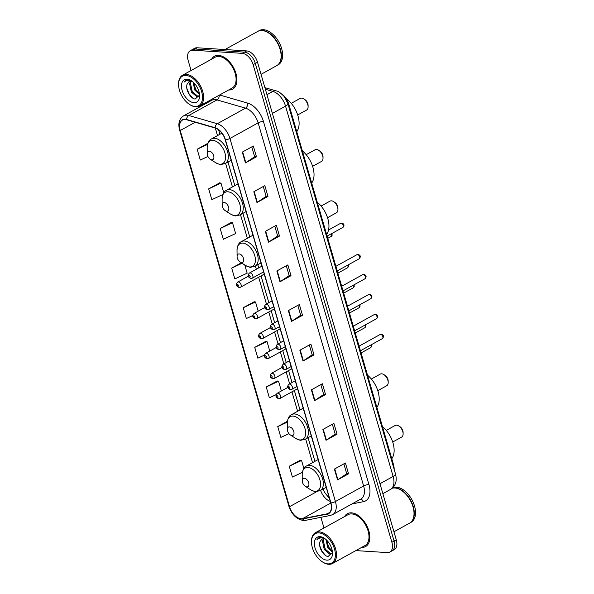 <?xml version="1.0" encoding="UTF-8"?>
<svg xmlns="http://www.w3.org/2000/svg" width="594" height="594" viewBox="0 0 594 594"><rect width="100%" height="100%" fill="white"/><g stroke="black" fill="none" stroke-linecap="round" stroke-linejoin="round"><path stroke-width="0.89" d="M281.935 94.142A11.739 6.987 61.1 0 1 288.691 103.861L393.525 464.701A11.739 6.987 61.1 0 1 394.126 469.238M355.858 550.601L387.288 552.591A11.739 6.987 -118.9 0 0 389.827 552.064L394.238 549.628A11.739 6.987 -118.9 0 0 396.287 539.842L257.521 62.214A11.739 6.987 -118.9 0 0 246.651 50.913L197.171 47.772A11.739 6.987 -118.9 0 0 194.632 48.307L192.426 49.525A11.739 6.987 -118.9 0 1 194.966 48.99A11.739 6.987 -118.9 0 0 192.426 49.525L190.228 50.742A11.739 6.987 -118.9 0 0 188.172 60.529L191.075 70.515M392.033 550.846A11.739 6.987 -118.9 0 0 394.082 541.06L255.316 63.432A11.739 6.987 -118.9 0 0 244.446 52.131L194.966 48.99L244.446 52.131A11.739 6.987 -118.9 0 1 255.316 63.432L394.082 541.06A11.739 6.987 -118.9 0 1 392.033 550.846M361.598 547.423A18.785 11.175 -118.9 0 0 365.57 546.569A18.785 11.175 -118.9 0 0 367.738 527.784A18.785 11.175 -118.9 0 0 351.455 512.837A18.785 11.175 -118.9 0 0 347.393 513.691A18.785 11.175 -118.9 0 0 344.557 516.594A18.785 11.175 -118.9 0 1 347.393 513.691A18.785 11.175 -118.9 0 1 351.455 512.837A18.785 11.175 -118.9 0 1 367.738 527.784A18.785 11.175 -118.9 0 1 365.57 546.569A18.785 11.175 -118.9 0 1 361.598 547.423M228.69 89.969A18.785 11.175 -118.9 0 0 232.662 89.115A18.785 11.175 -118.9 0 0 234.838 70.322A18.785 11.175 -118.9 0 0 218.555 55.383A18.785 11.175 -118.9 0 0 214.486 56.23A18.785 11.175 -118.9 0 0 211.65 59.14A18.785 11.175 -118.9 0 1 214.486 56.23A18.785 11.175 -118.9 0 1 218.555 55.383A18.785 11.175 -118.9 0 1 234.838 70.322A18.785 11.175 -118.9 0 1 232.662 89.115A18.785 11.175 -118.9 0 1 228.69 89.969M301.136 518.755A12.526 7.447 61.1 0 1 289.538 506.704L180.242 130.502A12.526 7.447 61.1 0 1 182.432 120.07A12.526 7.447 61.1 0 1 186.627 119.765L215.125 128.007A12.526 7.447 61.1 0 1 225.237 139.79L330.724 502.88A12.526 7.447 61.1 0 1 328.534 513.32A12.526 7.447 61.1 0 1 327.205 513.803L302.517 518.666A12.526 7.447 61.1 0 1 301.136 518.755M301.217 519.037A12.838 7.633 -118.9 0 0 302.636 518.956L327.324 514.085A12.838 7.633 -118.9 0 0 330.932 502.895L225.445 139.805A12.838 7.633 -118.9 0 0 215.08 127.725L186.575 119.483A12.838 7.633 -118.9 0 0 180.034 130.494L289.33 506.689A12.838 7.633 -118.9 0 0 301.217 519.037M219.713 182.87L208.672 188.87L211.813 199.673L222.824 194.55M231.222 222.49L220.181 228.49L223.322 239.3L235.647 233.561L232.506 222.757L231.088 222.46M300.289 460.224L289.248 466.223L292.389 477.034L302.353 472.393M277.272 380.984L266.231 386.984L269.372 397.787L276.136 394.639M265.756 341.357L254.715 347.356L257.855 358.167L264.456 355.093M254.247 301.737L243.206 307.737L246.347 318.54L252.821 315.525M389.827 552.064A11.739 6.987 -118.9 0 0 391.884 542.277L253.118 64.649A11.739 6.987 -118.9 0 0 242.248 53.349L192.768 50.208A11.739 6.987 -118.9 0 0 190.228 50.742M201.151 105.19L201.388 106.007M320.886 517.322L323.982 527.969M265.332 231.356L276.351 225.267L279.484 236.07L268.473 242.159L265.332 231.356M253.824 191.736L264.835 185.647L267.976 196.451L256.964 202.539L253.824 191.736M242.307 152.109L253.326 146.02L256.467 156.831L245.448 162.919L242.307 152.109M299.866 350.222L310.885 344.134L314.018 354.937L303.007 361.026L299.866 350.222M311.382 389.842L322.394 383.754L325.534 394.565L314.516 400.653L311.382 389.842M322.891 429.469L333.902 423.381L337.043 434.184L326.032 440.273L322.891 429.469M334.4 469.089L345.418 463.001L348.552 473.812L337.541 479.9L334.4 469.089M276.849 270.975L287.86 264.887L291.001 275.698L279.982 281.786L276.849 270.975M288.357 310.603L299.369 304.514L302.509 315.317L291.498 321.406L288.357 310.603M207.841 143.347L197.163 149.243L200.297 160.053L207.937 156.497M287.392 421.265L277.74 426.603L280.88 437.407L288.951 433.657M241.335 262.786L231.697 268.117L234.838 278.92L247.156 273.181L244.773 264.991M302.509 315.317L300.668 315.199M297.809 305.375L300.675 315.236L291.847 321.191A3.133 0.891 163.8 0 1 291.498 321.406M291.001 275.698L289.159 275.579M286.301 265.748L289.167 275.616L280.338 281.571A3.133 0.891 163.8 0 1 279.982 281.786M348.552 473.812L346.71 473.693M343.859 463.862L346.725 473.73L337.889 479.685A3.133 0.891 163.8 0 1 337.541 479.9M337.043 434.184L335.202 434.066M332.343 424.242L335.209 434.103L326.381 440.057A3.133 0.891 163.8 0 1 326.032 440.273M325.534 394.565L323.693 394.446M320.834 384.622L323.7 394.483L314.872 400.438A3.133 0.891 163.8 0 1 314.516 400.653M314.018 354.937L312.177 354.826L303.356 360.818A3.133 0.891 163.8 0 1 303.007 361.026M256.467 156.831L254.618 156.712M251.767 146.881L254.633 156.749L245.805 162.704A3.133 0.891 163.8 0 1 245.448 162.919M267.976 196.451L266.134 196.332M263.276 186.509L266.142 196.369L257.313 202.324A3.133 0.891 163.8 0 1 256.964 202.539M279.484 236.07L277.643 235.959M274.792 226.128L277.658 235.989L268.822 241.951A3.133 0.891 163.8 0 1 268.473 242.159M243.206 307.737L255.524 301.997L258.19 311.152M255.524 301.997L254.113 301.707M254.715 347.356L267.04 341.624L269.78 351.061M267.04 341.624L265.622 341.327M266.231 386.984L278.549 381.244L281.378 390.978M278.549 381.244L277.131 380.954M277.74 426.603L287.303 422.148M289.248 466.223L301.574 460.491L303.876 468.414M301.574 460.491L300.156 460.202M231.697 268.117L242.092 263.276M220.181 228.49L232.506 222.757M208.672 188.87L220.99 183.13L223.775 192.716M220.99 183.13L219.58 182.841M197.163 149.243L207.514 144.431M309.326 344.995L312.192 354.856M318.941 532.907A16.832 10.009 -118.9 0 0 311.479 542.07A16.832 10.009 -118.9 0 0 322.431 561.887A16.832 10.009 -118.9 0 0 327.94 563.884A16.832 10.009 -118.9 0 0 334.519 549.101A16.832 10.009 -118.9 0 0 318.941 532.907M322.431 561.887L322.936 562.206A17.612 10.477 -118.9 0 0 328.697 564.3A17.612 10.477 -118.9 0 0 332.506 563.506A17.612 10.477 -118.9 0 0 334.548 545.886A17.612 10.477 -118.9 0 0 319.282 531.882A17.612 10.477 -118.9 0 0 315.466 532.677A17.612 10.477 -118.9 0 0 311.471 541.476L311.479 542.07M332.506 563.506L364.998 545.544A17.612 10.477 -118.9 0 0 367.033 527.925A17.612 10.477 -118.9 0 0 351.767 513.921A17.612 10.477 -118.9 0 0 347.958 514.716L315.466 532.677M393.948 531.779L409.593 523.136A19.572 11.642 -118.9 0 0 414.025 513.357A19.572 11.642 -118.9 0 0 401.292 490.317A19.572 11.642 -118.9 0 0 394.891 487.993A19.572 11.642 -118.9 0 0 392.166 488.261M409.726 523.054A19.572 11.642 -118.9 0 0 409.867 522.98A19.572 11.642 -118.9 0 0 412.125 503.408A19.572 11.642 -118.9 0 0 395.166 487.845A19.572 11.642 -118.9 0 0 392.292 488.157M409.867 522.98L411.107 522.297A19.572 11.642 -118.9 0 0 413.365 502.724A19.572 11.642 -118.9 0 0 396.406 487.162A19.572 11.642 -118.9 0 0 392.693 487.778M325.571 539.166L323.827 538.728L321.911 539.129L320.24 541.26L322.045 539.062M332.291 553.445L329.915 554.269L324.265 549.554L322.483 541.089L323.47 538.721M332.039 553.69L330.784 553.786L325.141 549.071L323.359 540.607L324.02 538.751M332.454 552.093L327.762 547.616L325.928 539.471M332.328 551.121L328.638 547.133L326.7 540.198M324.666 538.476L321.213 537.303L318.718 537.822L316.951 539.649C318.451 538.238 320.315 537.704 322.542 538.03L324.517 538.595M326.849 560.142A12.764 7.588 -118.9 0 0 332.506 553.192A12.764 7.588 -118.9 0 0 324.198 538.164A12.764 7.588 -118.9 0 0 320.025 536.649A12.764 7.588 -118.9 0 0 315.035 547.861A12.764 7.588 -118.9 0 0 326.849 560.142M320.24 541.26C317.664 546.176 323.27 556.14 328.059 556.511L332.44 552.539M414.025 513.283A19.372 11.524 -118.9 0 0 414.025 513.209A19.372 11.524 -118.9 0 0 401.418 490.399A19.372 11.524 -118.9 0 0 401.358 490.362M316.951 539.649L318.815 537.77M325.527 555.442L322 551.299L319.75 545.856M327.42 551.967L325.497 549.361L323.455 544.705M330.917 550.029L328.994 547.43L326.952 542.775M392.716 442.033L401.611 437.117A6.653 3.958 -118.9 0 0 403.118 433.798A6.653 3.958 -118.9 0 0 398.789 425.965A6.653 3.958 -118.9 0 0 396.614 425.17A6.653 3.958 -118.9 0 0 395.173 425.475L386.278 430.39M304.343 478.267A4.7 2.792 -118.9 0 0 302.257 480.828A4.7 2.792 -118.9 0 0 305.316 486.352A4.7 2.792 -118.9 0 0 306.853 486.909A4.7 2.792 -118.9 0 0 308.687 482.788A4.7 2.792 -118.9 0 0 304.343 478.267M391.788 458.716A21.525 12.801 -118.9 0 0 382.439 426.544M403.118 433.798L403.103 432.298A4.7 2.792 -118.9 0 0 400.052 426.774L398.789 425.965M377.791 390.674L386.687 385.758A6.653 3.958 -118.9 0 0 388.194 382.432A6.653 3.958 -118.9 0 0 383.865 374.599A6.653 3.958 -118.9 0 0 381.69 373.812A6.653 3.958 -118.9 0 0 380.249 374.109L371.354 379.024M289.419 426.9A4.7 2.792 -118.9 0 0 287.34 429.462A4.7 2.792 -118.9 0 0 290.392 434.986A4.7 2.792 -118.9 0 0 291.929 435.551A4.7 2.792 -118.9 0 0 293.77 431.422A4.7 2.792 -118.9 0 0 289.419 426.9M376.863 407.35A21.525 12.801 -118.9 0 0 367.515 375.178M388.194 382.432L388.179 380.932A4.7 2.792 -118.9 0 0 385.127 375.408L383.865 374.599M327.539 217.701L336.434 212.786A6.653 3.958 -118.9 0 0 337.941 209.459A6.653 3.958 -118.9 0 0 333.613 201.626A6.653 3.958 -118.9 0 0 331.437 200.839A6.653 3.958 -118.9 0 0 329.997 201.136L321.102 206.051M239.167 253.935A4.7 2.792 -118.9 0 0 237.088 256.489A4.7 2.792 -118.9 0 0 240.139 262.021A4.7 2.792 -118.9 0 0 241.676 262.578A4.7 2.792 -118.9 0 0 243.518 258.449A4.7 2.792 -118.9 0 0 239.167 253.935M326.611 234.378A21.525 12.801 -118.9 0 0 317.263 202.205M337.941 209.459L337.927 207.967A4.7 2.792 -118.9 0 0 334.875 202.435L333.613 201.626M312.615 166.335L321.51 161.42A6.653 3.958 -118.9 0 0 323.017 158.101A6.653 3.958 -118.9 0 0 318.688 150.26A6.653 3.958 -118.9 0 0 316.513 149.473A6.653 3.958 -118.9 0 0 315.072 149.777L306.177 154.692M224.242 202.569A4.7 2.792 -118.9 0 0 222.163 205.123A4.7 2.792 -118.9 0 0 225.215 210.655A4.7 2.792 -118.9 0 0 226.752 211.212A4.7 2.792 -118.9 0 0 228.593 207.083A4.7 2.792 -118.9 0 0 224.242 202.569M311.687 183.019A21.525 12.801 -118.9 0 0 302.339 150.839M323.017 158.101L323.01 156.601A4.7 2.792 -118.9 0 0 319.951 151.069L318.688 150.26M297.698 114.969L306.586 110.053A6.653 3.958 -118.9 0 0 308.1 106.734A6.653 3.958 -118.9 0 0 303.764 98.901A6.653 3.958 -118.9 0 0 301.589 98.107A6.653 3.958 -118.9 0 0 300.148 98.411L291.26 103.326M209.318 151.203A4.7 2.792 -118.9 0 0 207.239 153.757A4.7 2.792 -118.9 0 0 210.298 159.289A4.7 2.792 -118.9 0 0 211.835 159.845A4.7 2.792 -118.9 0 0 213.669 155.717A4.7 2.792 -118.9 0 0 209.318 151.203M296.762 131.653A21.525 12.801 -118.9 0 0 286.159 98.5M308.1 106.734L308.086 105.235A4.7 2.792 -118.9 0 0 305.026 99.703L303.764 98.901M186.033 75.445A16.832 10.009 -118.9 0 0 178.571 84.615A16.832 10.009 -118.9 0 0 189.531 104.425A16.832 10.009 -118.9 0 0 195.032 106.423A16.832 10.009 -118.9 0 0 201.618 91.639A16.832 10.009 -118.9 0 0 186.033 75.445M189.531 104.425L190.028 104.752A17.612 10.477 -118.9 0 0 195.79 106.838A17.612 10.477 -118.9 0 0 199.606 106.044A17.612 10.477 -118.9 0 0 201.641 88.432A17.612 10.477 -118.9 0 0 186.375 74.421A17.612 10.477 -118.9 0 0 182.566 75.215A17.612 10.477 -118.9 0 0 178.571 84.014L178.571 84.615M199.606 106.044L232.098 88.083A17.612 10.477 -118.9 0 0 234.133 70.471A17.612 10.477 -118.9 0 0 218.867 56.46A17.612 10.477 -118.9 0 0 215.058 57.254L182.566 75.215M261.041 74.324L276.685 65.674A19.572 11.642 -118.9 0 0 281.125 55.903A19.572 11.642 -118.9 0 0 268.391 32.863A19.572 11.642 -118.9 0 0 261.984 30.539A19.572 11.642 -118.9 0 0 257.751 31.423L224.978 49.54M276.819 65.6A19.572 11.642 -118.9 0 0 276.96 65.518A19.572 11.642 -118.9 0 0 279.225 45.946A19.572 11.642 -118.9 0 0 262.258 30.383A19.572 11.642 -118.9 0 0 258.026 31.267A19.572 11.642 -118.9 0 0 257.893 31.348M276.96 65.518L278.2 64.835A19.572 11.642 -118.9 0 0 280.465 45.263A19.572 11.642 -118.9 0 0 263.498 29.7A19.572 11.642 -118.9 0 0 259.266 30.584L258.026 31.267M192.664 81.705L190.919 81.274L189.003 81.668L187.333 83.799L189.137 81.601M199.384 95.983L197.008 96.807L191.365 92.092L189.583 83.628L190.563 81.267M199.138 96.228L197.884 96.325L192.241 91.61L190.459 83.145L191.112 81.289M199.547 94.632L194.862 90.162L193.02 82.017M199.428 93.666L195.738 89.679L193.8 82.737M191.758 81.014L188.313 79.841L185.811 80.361L184.051 82.187C185.543 80.784 187.407 80.242 189.642 80.569L191.617 81.133M193.948 102.68A12.764 7.588 -118.9 0 0 199.599 95.731A12.764 7.588 -118.9 0 0 191.298 80.702A12.764 7.588 -118.9 0 0 187.125 79.188A12.764 7.588 -118.9 0 0 182.128 90.399A12.764 7.588 -118.9 0 0 193.948 102.68M187.333 83.799C184.764 88.714 190.37 98.686 195.151 99.05L199.539 95.085M281.125 55.829A19.372 11.524 -118.9 0 0 281.125 55.754A19.372 11.524 -118.9 0 0 268.518 32.937A19.372 11.524 -118.9 0 0 268.451 32.9M184.051 82.187L185.915 80.309M192.619 97.988L189.1 93.837L186.85 88.395M194.513 94.505L192.59 91.907L190.548 87.251M198.01 92.575L196.087 89.969L194.045 85.313M392.909 465.043L393.525 464.701M288.075 104.202L288.691 103.861M396.287 539.842L391.884 542.277M197.171 47.772L192.768 50.208M246.651 50.913L242.248 53.349M257.521 62.214L253.118 64.649M395.493 473.938A7.826 2.235 163.8 0 1 393.131 476.447L285.543 106.14A15.652 9.311 -118.9 0 0 272.906 91.417A7.826 5.405 -73.9 0 1 276.247 90.934C277.858 90.919 280.524 92.798 284.236 96.562L287.904 103.631L395.493 473.938C396.844 479.299 395.842 482.217 395.686 482.67C394.817 485.684 393.05 487.956 390.392 489.493A15.652 9.311 -118.9 0 0 393.131 476.447L379.982 483.716M265.37 89.234L272.906 91.417L266.958 94.698M287.904 103.631A7.826 2.235 163.8 0 1 285.543 106.14L272.394 113.409M289.538 506.704L316.899 491.58M320.612 490.392A12.526 7.447 -118.9 0 0 330.286 501.373M208.397 102.138A19.572 11.642 61.1 0 1 208.62 101.062M186.575 119.483A3.913 2.703 -73.9 0 1 188.803 115.488L216.996 99.903A15.652 9.311 -118.9 0 0 215.139 99.569A15.652 9.311 -118.9 0 0 211.754 100.282L183.561 115.867A15.652 9.311 61.1 0 1 188.803 115.488L217.3 123.73A15.652 9.311 61.1 0 1 229.937 138.461L335.424 501.551A3.913 1.114 163.8 0 1 330.932 502.895M180.034 130.494A3.913 1.114 163.8 0 1 179.64 130.168L288.936 506.363C291.765 514.575 296.562 519.282 303.319 520.478L305.62 520.329A3.913 3.089 -101.2 0 1 302.636 518.956M225.445 139.805A3.913 1.114 -16.2 0 0 229.937 138.461L258.138 122.876A15.652 9.311 -118.9 0 0 245.493 108.145L216.996 99.903A3.913 2.703 106.1 0 0 219.208 95.211M215.08 127.725A3.913 2.703 -73.9 0 1 217.3 123.73L245.493 108.145A3.913 2.703 106.1 0 0 247.668 103.104A19.572 11.642 61.1 0 1 263.469 121.518L368.956 484.607A19.572 11.642 61.1 0 1 363.461 501.67L351.997 503.927M305.62 520.329L330.309 515.466A3.913 3.089 -101.2 0 1 327.324 514.085M368.956 484.607A3.913 1.114 163.8 0 0 363.625 485.966L335.424 501.551A15.652 9.311 61.1 0 1 332.692 514.597L360.892 499.012A15.652 9.311 -118.9 0 0 363.625 485.966L258.138 122.876A3.913 1.114 163.8 0 1 263.469 121.518M288.936 506.363A3.913 1.114 -16.2 0 0 289.33 506.689M219.602 94.988L247.668 103.104M363.461 501.67A3.913 3.089 78.8 0 0 360.358 499.302M180.242 130.502L195.188 122.245M215.325 128.074L217.515 135.588M225.572 163.335L232.432 186.954M240.496 214.701L247.356 238.32M255.42 266.067L256.333 269.223M258.657 277.205L266.446 304.024M268.77 312.013L272.245 323.982M274.569 331.964L278.044 343.941M280.361 351.923L283.843 363.892M286.159 371.881L289.634 383.85M291.958 391.832L297.609 411.293M305.672 439.033L312.533 462.659M302.517 518.666L330.769 503.051M327.205 513.803L329.648 512.451M288.714 310.402L291.847 321.191M300.222 350.029L303.356 360.818M311.739 389.649L314.872 400.438M323.247 429.269L326.381 440.057M334.756 468.896L337.889 479.685M277.198 270.782L280.338 281.571M265.689 231.163L268.822 241.951M254.18 191.535L257.313 202.324M242.664 151.916L245.805 162.704M305.316 486.352L310.625 489.76A12.942 7.7 -118.9 0 0 314.857 491.297A12.942 7.7 -118.9 0 0 319.921 479.922A12.942 7.7 -118.9 0 0 307.937 467.471A12.942 7.7 -118.9 0 0 302.205 474.517L302.257 480.828M326.195 487.303L320.166 490.637A14.093 8.383 -118.9 0 0 321.792 476.544A14.093 8.383 -118.9 0 0 309.578 465.34A14.093 8.383 -118.9 0 0 306.534 465.978C303.965 467.062 302.524 469.913 302.205 474.517M290.392 434.986L295.701 438.394A12.942 7.7 -118.9 0 0 299.94 439.931A12.942 7.7 -118.9 0 0 304.997 428.556A12.942 7.7 -118.9 0 0 293.013 416.104A12.942 7.7 -118.9 0 0 287.281 423.151L287.34 429.462M311.271 435.937L305.242 439.27A14.093 8.383 -118.9 0 0 306.868 425.178A14.093 8.383 -118.9 0 0 294.654 413.973A14.093 8.383 -118.9 0 0 291.609 414.612C289.04 415.696 287.6 418.547 287.281 423.151M240.139 262.021L245.448 265.421A12.942 7.7 -118.9 0 0 249.688 266.958A12.942 7.7 -118.9 0 0 254.744 255.591A12.942 7.7 -118.9 0 0 242.76 243.132A12.942 7.7 -118.9 0 0 237.028 250.185L237.088 256.489M261.018 262.964L254.989 266.305A14.093 8.383 -118.9 0 0 256.615 252.212A14.093 8.383 -118.9 0 0 244.401 241.001A14.093 8.383 -118.9 0 0 241.357 241.639C238.788 242.731 237.348 245.574 237.028 250.185M225.215 210.655L230.524 214.055A12.942 7.7 -118.9 0 0 234.764 215.592A12.942 7.7 -118.9 0 0 239.828 204.225A12.942 7.7 -118.9 0 0 227.844 191.773A12.942 7.7 -118.9 0 0 222.104 198.819L222.163 205.123M246.102 211.605L240.065 214.939A14.093 8.383 -118.9 0 0 241.691 200.846A14.093 8.383 -118.9 0 0 229.484 189.642A14.093 8.383 -118.9 0 0 226.433 190.273C223.871 191.365 222.423 194.208 222.104 198.819M210.298 159.289L215.607 162.689A12.942 7.7 -118.9 0 0 219.839 164.226A12.942 7.7 -118.9 0 0 224.903 152.858A12.942 7.7 -118.9 0 0 212.919 140.407A12.942 7.7 -118.9 0 0 207.18 147.453L207.239 153.757M231.177 160.239L225.141 163.573A14.093 8.383 -118.9 0 0 226.767 149.48A14.093 8.383 -118.9 0 0 214.56 138.276A14.093 8.383 -118.9 0 0 211.509 138.907C208.947 139.998 207.506 142.842 207.18 147.453M371.495 344.639L371.606 346.584L370.663 347.653A2.346 1.396 -118.9 0 0 370.805 345.017M277.881 393.124A2.933 1.745 61.1 0 1 280.427 395.463A2.933 1.745 61.1 0 1 280.086 398.396L278.801 398.678C276.953 398.129 274.346 396.295 277.242 393.258A2.933 1.745 61.1 0 1 277.881 393.124M277.547 397.49A0.98 0.579 -118.9 0 0 277.933 396.629A0.98 0.579 -118.9 0 0 277.027 395.686A0.98 0.579 -118.9 0 0 276.641 396.547A0.98 0.579 -118.9 0 0 277.547 397.49M365.696 324.68L365.807 326.633L364.872 327.702A2.346 1.396 -118.9 0 0 365.006 325.067M272.082 373.173A2.933 1.745 61.1 0 1 274.628 375.505A2.933 1.745 61.1 0 1 274.287 378.445L273.002 378.727C271.154 378.178 268.547 376.344 271.451 373.307A2.933 1.745 61.1 0 1 272.082 373.173M271.755 377.532A0.98 0.579 -118.9 0 0 272.134 376.678A0.98 0.579 -118.9 0 0 271.228 375.735A0.98 0.579 -118.9 0 0 270.849 376.596A0.98 0.579 -118.9 0 0 271.755 377.532M359.905 304.729L360.009 306.675L359.073 307.744A2.346 1.396 -118.9 0 0 359.207 305.108M266.283 353.215A2.933 1.745 61.1 0 1 268.83 355.554A2.933 1.745 61.1 0 1 268.488 358.486L267.211 358.769C265.362 358.219 262.748 356.385 265.652 353.348A2.933 1.745 61.1 0 1 266.283 353.215M265.956 357.581A0.98 0.579 -118.9 0 0 266.335 356.719A0.98 0.579 -118.9 0 0 265.429 355.776A0.98 0.579 -118.9 0 0 265.05 356.638A0.98 0.579 -118.9 0 0 265.956 357.581M354.106 284.771L354.217 286.724L353.274 287.793A2.346 1.396 -118.9 0 0 353.408 285.157M260.491 333.264A2.933 1.745 61.1 0 1 263.031 335.595A2.933 1.745 61.1 0 1 262.689 338.528L261.412 338.818C259.563 338.268 256.95 336.434 259.853 333.39A2.933 1.745 61.1 0 1 260.491 333.264M260.157 337.622A0.98 0.579 -118.9 0 0 260.543 336.761A0.98 0.579 -118.9 0 0 259.637 335.825A0.98 0.579 -118.9 0 0 259.251 336.679A0.98 0.579 -118.9 0 0 260.157 337.622M348.307 264.813L348.418 266.765L347.475 267.835A2.346 1.396 -118.9 0 0 347.616 265.199M254.692 313.305A2.933 1.745 61.1 0 1 257.232 315.637A2.933 1.745 61.1 0 1 256.898 318.577L255.613 318.859C253.764 318.31 251.151 316.476 254.054 313.439A2.933 1.745 61.1 0 1 254.692 313.305M254.358 317.671A0.98 0.579 -118.9 0 0 254.744 316.81A0.98 0.579 -118.9 0 0 253.838 315.867A0.98 0.579 -118.9 0 0 253.452 316.728A0.98 0.579 -118.9 0 0 254.358 317.671M331.987 233.442L332.091 235.395L331.155 236.464A2.346 1.396 -118.9 0 0 331.289 233.828M238.365 281.935A2.933 1.745 61.1 0 1 240.912 284.266A2.933 1.745 61.1 0 1 240.57 287.206L239.293 287.489C237.437 286.939 234.83 285.105 237.734 282.068A2.933 1.745 61.1 0 1 238.365 281.935M238.038 286.293A0.98 0.579 -118.9 0 0 238.417 285.439A0.98 0.579 -118.9 0 0 237.511 284.496A0.98 0.579 -118.9 0 0 237.132 285.358A0.98 0.579 -118.9 0 0 238.038 286.293M380.643 334.392A2.346 1.396 -118.9 0 0 380.13 334.496L381.289 334.236C383.783 335.083 384.155 336.538 382.402 338.61A2.346 1.396 -118.9 0 0 382.677 336.256A2.346 1.396 -118.9 0 0 380.643 334.392M295.24 380.754L288.981 384.207A2.933 1.745 61.1 0 1 289.62 384.08A2.933 1.745 61.1 0 1 292.166 386.412A2.933 1.745 61.1 0 1 291.825 389.345L296.918 386.531M288.766 386.642A0.98 0.579 -118.9 0 0 288.38 387.496A0.98 0.579 -118.9 0 0 289.285 388.439A0.98 0.579 -118.9 0 0 289.672 387.578A0.98 0.579 -118.9 0 0 288.766 386.642M374.844 314.434A2.346 1.396 -118.9 0 0 374.339 314.538L375.49 314.285C377.984 315.124 378.356 316.587 376.611 318.651A2.346 1.396 -118.9 0 0 376.878 316.305A2.346 1.396 -118.9 0 0 374.844 314.434M289.441 360.796L283.19 364.256A2.933 1.745 61.1 0 1 283.821 364.122A2.933 1.745 61.1 0 1 286.367 366.453A2.933 1.745 61.1 0 1 286.026 369.394L291.119 366.572M282.967 366.684A0.98 0.579 -118.9 0 0 282.588 367.545A0.98 0.579 -118.9 0 0 283.494 368.488A0.98 0.579 -118.9 0 0 283.873 367.627A0.98 0.579 -118.9 0 0 282.967 366.684M369.045 294.483A2.346 1.396 -118.9 0 0 368.54 294.587L369.691 294.327C372.186 295.173 372.557 296.629 370.812 298.693A2.346 1.396 -118.9 0 0 371.079 296.347A2.346 1.396 -118.9 0 0 369.045 294.483M283.642 340.837L277.391 344.297A2.933 1.745 61.1 0 1 278.022 344.164A2.933 1.745 61.1 0 1 280.568 346.502A2.933 1.745 61.1 0 1 280.227 349.435L285.328 346.621M277.168 346.725A0.98 0.579 -118.9 0 0 276.789 347.587A0.98 0.579 -118.9 0 0 277.695 348.529A0.98 0.579 -118.9 0 0 278.074 347.668A0.98 0.579 -118.9 0 0 277.168 346.725M363.246 274.525A2.346 1.396 -118.9 0 0 362.741 274.628L363.899 274.376C366.387 275.215 366.758 276.67 365.013 278.742A2.346 1.396 -118.9 0 0 365.288 276.396A2.346 1.396 -118.9 0 0 363.246 274.525M277.851 320.886L271.592 324.346A2.933 1.745 61.1 0 1 272.23 324.213A2.933 1.745 61.1 0 1 274.77 326.544A2.933 1.745 61.1 0 1 274.428 329.484L279.529 326.663M271.376 326.774A0.98 0.579 -118.9 0 0 270.99 327.636A0.98 0.579 -118.9 0 0 271.896 328.571A0.98 0.579 -118.9 0 0 272.282 327.717A0.98 0.579 -118.9 0 0 271.376 326.774M357.454 254.566A2.346 1.396 -118.9 0 0 356.942 254.678L358.1 254.418C360.588 255.264 360.959 256.719 359.214 258.784A2.346 1.396 -118.9 0 0 359.489 256.437A2.346 1.396 -118.9 0 0 357.454 254.566M272.052 300.928L265.793 304.388A2.933 1.745 61.1 0 1 266.431 304.254A2.933 1.745 61.1 0 1 268.971 306.593A2.933 1.745 61.1 0 1 268.637 309.526L273.73 306.712M265.577 306.816A0.98 0.579 -118.9 0 0 265.191 307.677A0.98 0.579 -118.9 0 0 266.097 308.62A0.98 0.579 -118.9 0 0 266.483 307.759A0.98 0.579 -118.9 0 0 265.577 306.816M341.127 223.196A2.346 1.396 -118.9 0 0 340.622 223.307L341.773 223.047C344.268 223.893 344.639 225.349 342.894 227.413A2.346 1.396 -118.9 0 0 343.161 225.067A2.346 1.396 -118.9 0 0 341.127 223.196M261.939 266.127L249.473 273.017A2.933 1.745 61.1 0 1 250.104 272.884A2.933 1.745 61.1 0 1 252.65 275.222A2.933 1.745 61.1 0 1 252.309 278.155L263.617 271.904M249.25 275.445A0.98 0.579 -118.9 0 0 248.871 276.307A0.98 0.579 -118.9 0 0 249.777 277.25A0.98 0.579 -118.9 0 0 250.156 276.388A0.98 0.579 -118.9 0 0 249.25 275.445M390.392 489.493L382.87 493.659M264.917 87.652L276.247 90.934M330.309 515.466L332.692 514.597M183.561 115.867C179.202 118.77 177.896 123.537 179.64 130.168M329.477 498.581L324.569 492.337L323.054 489.04M218.629 129.856L219.914 134.266M227.97 162.006L234.83 185.632M242.894 213.372L249.755 236.999M257.818 264.738L258.732 267.894M261.056 275.883L268.844 302.702M271.168 310.684L274.643 322.653M276.96 330.643L280.442 342.612M282.759 350.601L286.241 362.57M288.558 370.552L292.033 382.521M294.357 390.51L300.007 409.964M308.071 437.711L314.931 461.33M320.166 490.637L315.822 491.58C315.511 491.884 313.781 491.275 310.625 489.76M318.139 459.563L306.534 465.978M305.242 439.27L300.898 440.213C300.586 440.518 298.856 439.916 295.701 438.394M303.215 408.197L291.609 414.612M254.989 266.305L250.646 267.241C250.334 267.552 248.604 266.944 245.448 265.421M252.962 235.224L241.357 241.639M240.065 214.939L235.721 215.874C235.41 216.186 233.68 215.577 230.524 214.055M238.038 183.858L226.433 190.273M225.141 163.573L220.797 164.516C220.493 164.82 218.755 164.211 215.607 162.689M221.889 133.175L211.509 138.907M370.663 347.653L361.063 352.962M297.564 388.736L280.086 398.396M287.904 387.37L277.242 393.258M364.872 327.702L355.264 333.011M291.765 368.785L274.287 378.445M282.105 367.411L271.451 373.307M359.073 307.744L349.465 313.053M285.966 348.827L268.488 358.486M276.314 347.453L265.652 353.348M353.274 287.793L343.674 293.102M280.168 328.868L262.689 338.528M270.515 327.502L259.853 333.39M347.475 267.835L337.875 273.143M274.369 308.917L256.898 318.577M264.716 307.543L254.054 313.439M331.155 236.464L327.762 238.335M264.256 274.109L240.57 287.206M248.389 276.173L237.734 282.068M380.13 334.496L359.08 346.131M288.981 384.207C286.085 387.251 288.691 389.085 290.54 389.634L291.825 389.345M382.402 338.61L360.424 350.757M374.339 314.538L353.282 326.18M283.19 364.256C280.286 367.292 282.893 369.126 284.741 369.676L286.026 369.394M376.611 318.651L354.625 330.806M368.54 294.587L347.483 306.222M277.391 344.297C274.487 347.342 277.101 349.168 278.95 349.725L280.227 349.435M370.812 298.693L348.827 310.848M362.741 274.628L341.684 286.271M271.592 324.346C268.688 327.383 271.302 329.217 273.151 329.767L274.428 329.484M365.013 278.742L343.028 290.889M356.942 254.678L335.892 266.312M265.793 304.388C262.89 307.425 265.503 309.259 267.352 309.808L268.637 309.526M359.214 258.784L337.229 270.938M340.622 223.307L328.556 229.975M249.473 273.017C246.569 276.054 249.176 277.888 251.024 278.438L252.309 278.155M342.894 227.413L327.123 236.13"/></g></svg>
